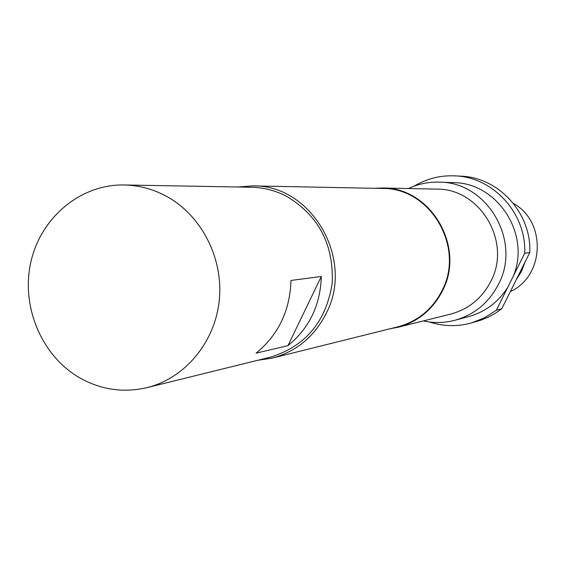 <?xml version="1.0" encoding="UTF-8"?>
<svg xmlns="http://www.w3.org/2000/svg" width="566" height="566" viewBox="0 0 566 566"><rect width="100%" height="100%" fill="white"/><g stroke="black" fill="none" stroke-linecap="round" stroke-linejoin="round"><path stroke-width="0.85" d="M510.369 291.525C544.662 276.229 546.629 221.539 513.426 203.442M516.142 279.944L521.477 271.432L525.071 262.016M146.927 387.646L270.421 357.153C305.435 346.293 326.023 321.757 332.171 283.545C333.94 244.717 318.764 215.653 286.637 196.345C275.437 190.537 263.65 187.495 251.283 187.233L124.103 184.976C80.4 184.134 40.568 217.705 30.79 262.383C20.793 307.013 41.941 356.665 80.499 378.3C101.625 389.882 123.763 392.995 146.927 387.646C184.969 378.329 215.137 342.225 219.29 300.037C223.528 257.855 201.128 214.684 165.59 195.836C152.431 188.903 138.599 185.28 124.103 184.976M237.918 186.999L252.733 185.889C311.505 184.551 354.953 259.178 326.136 313.522C314.272 336.735 296.273 351.613 272.133 358.137L257.445 360.351M408.433 188.535C418.224 183.936 428.54 181.806 439.365 182.146C487.361 181.927 521.873 241.222 498.363 284.507C488.798 302.803 474.322 314.731 454.923 320.278C444.437 323.016 433.917 323.228 423.347 320.929M439.365 182.146L453.408 182.641C497.634 182.599 531.141 234.628 513.199 276.364L496.34 310.232L484.446 317.844L471.365 322.967C457.264 326.815 443.277 326.49 429.403 321.983M374.331 188.301L382.276 187.99L436.542 189.115C480.237 188.259 512.11 242.149 490.722 281.55C481.914 298.395 468.542 309.248 450.621 314.109L397.969 327.275L390.151 328.74M382.276 187.99C430.62 187.006 466.016 247.144 442.336 291.058C432.594 309.821 417.8 321.898 397.969 327.275M252.733 185.889L382.206 188.457C430.252 187.438 465.457 247.2 441.926 290.839C432.233 309.503 417.524 321.502 397.792 326.837L272.133 358.137M507.773 287.266C498.285 302.18 485.196 311.979 468.507 316.67L454.923 320.278M414.1 186.157C426.63 178.679 440.192 175.248 454.795 175.863C493.248 176.946 526.606 213.524 524.696 253.271L529.783 252.556L501.78 308.774L495.236 313.352L488.246 317.165L480.895 320.165L471.365 322.967M454.795 175.863L460.759 176.168C498.738 177.236 531.672 213.332 529.783 252.556M524.696 253.271L513.199 276.364M501.78 308.774L496.34 310.232M287.96 345.649L321.318 276.463C320.406 305.18 309.291 328.245 287.96 345.649L256.087 353.156C278.401 334.881 290.033 310.649 290.966 280.453L321.318 276.463"/></g></svg>
